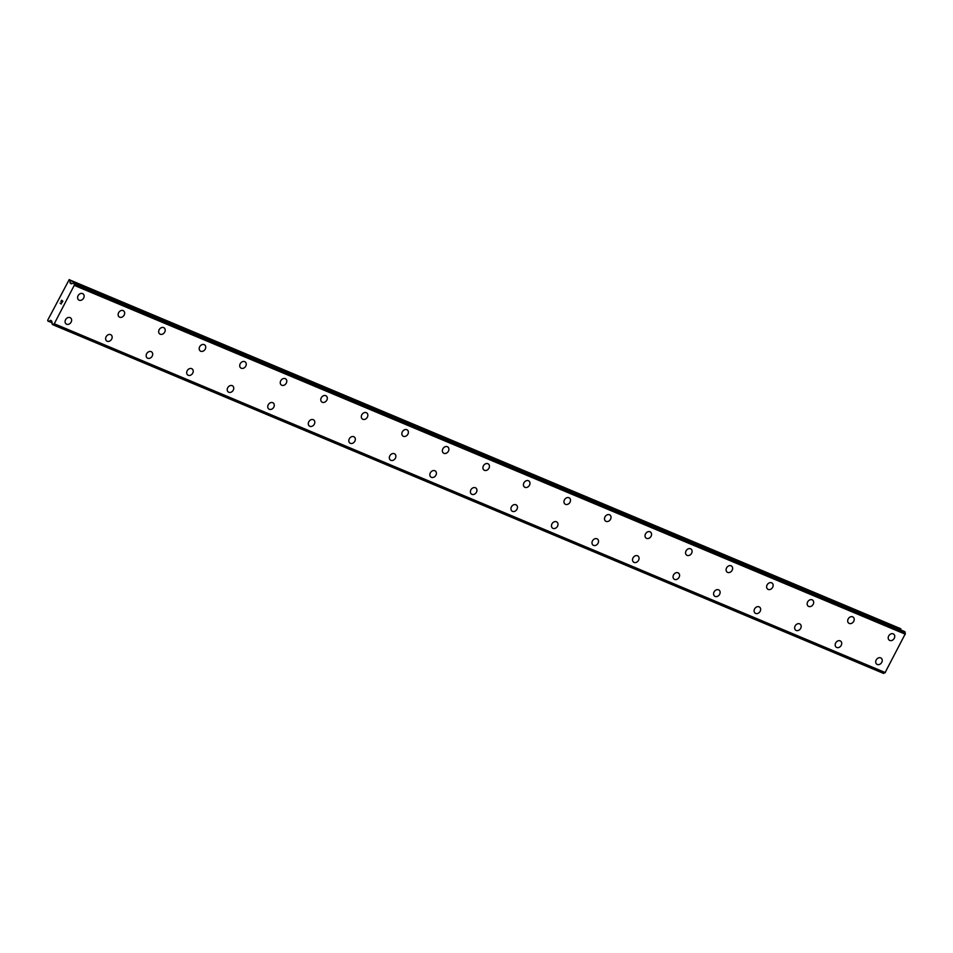 <?xml version="1.0" encoding="UTF-8"?>
<svg xmlns="http://www.w3.org/2000/svg" width="953" height="953" viewBox="0 0 953 953"><rect width="100%" height="100%" fill="white"/><g stroke="black" fill="none" stroke-linecap="round" stroke-linejoin="round"><path stroke-width="1.43" d="M83.078 293.858A3.752 2.99 -53.9 0 1 83.483 298.36A3.752 2.99 -53.9 0 1 79.147 300.195A3.752 2.99 -53.9 0 1 78.658 299.921A3.752 2.99 -53.9 0 1 78.253 295.418A3.752 2.99 -53.9 0 1 82.589 293.595A3.752 2.99 -53.9 0 1 83.078 293.869A3.752 2.99 -53.9 0 1 83.483 298.372A3.752 2.99 -53.9 0 1 79.147 300.195A3.752 2.99 -53.9 0 1 78.658 299.921M123.604 310.881A3.752 2.99 -53.9 0 1 124.009 315.372A3.752 2.99 -53.9 0 1 119.673 317.206A3.752 2.99 -53.9 0 1 119.185 316.932A3.752 2.99 -53.9 0 1 118.78 312.429A3.752 2.99 -53.9 0 1 123.116 310.607A3.752 2.99 -53.9 0 1 123.604 310.881A3.752 2.99 -53.9 0 1 124.009 315.383A3.752 2.99 -53.9 0 1 119.685 317.206A3.752 2.99 -53.9 0 1 119.196 316.932M164.13 327.892A3.752 2.99 -53.9 0 1 164.535 332.394A3.752 2.99 -53.9 0 1 160.211 334.217A3.752 2.99 -53.9 0 1 159.723 333.943A3.752 2.99 -53.9 0 1 159.318 329.452A3.752 2.99 -53.9 0 1 163.654 327.618A3.752 2.99 -53.9 0 1 164.13 327.892A3.752 2.99 -53.9 0 1 164.547 332.394A3.752 2.99 -53.9 0 1 160.211 334.217A3.752 2.99 -53.9 0 1 159.723 333.943M204.669 344.903A3.752 2.99 -53.9 0 1 205.074 349.406A3.752 2.99 -53.9 0 1 200.738 351.228A3.752 2.99 -53.9 0 1 200.249 350.954A3.752 2.99 -53.9 0 1 199.844 346.463A3.752 2.99 -53.9 0 1 204.18 344.629A3.752 2.99 -53.9 0 1 204.669 344.903A3.752 2.99 -53.9 0 1 205.074 349.406A3.752 2.99 -53.9 0 1 200.738 351.24A3.752 2.99 -53.9 0 1 200.249 350.966M245.195 361.914A3.752 2.99 -53.9 0 1 245.6 366.417A3.752 2.99 -53.9 0 1 241.276 368.251A3.752 2.99 -53.9 0 1 240.787 367.977A3.752 2.99 -53.9 0 1 240.382 363.474A3.752 2.99 -53.9 0 1 244.707 361.64A3.752 2.99 -53.9 0 1 245.195 361.914A3.752 2.99 -53.9 0 1 245.6 366.417A3.752 2.99 -53.9 0 1 241.264 368.251A3.752 2.99 -53.9 0 1 240.775 367.977M285.721 378.925A3.752 2.99 -53.9 0 1 286.126 383.428A3.752 2.99 -53.9 0 1 281.802 385.262A3.752 2.99 -53.9 0 1 281.314 384.988A3.752 2.99 -53.9 0 1 280.909 380.485A3.752 2.99 -53.9 0 1 285.245 378.651A3.752 2.99 -53.9 0 1 285.733 378.925A3.752 2.99 -53.9 0 1 286.138 383.428A3.752 2.99 -53.9 0 1 281.802 385.262A3.752 2.99 -53.9 0 1 281.314 384.988M326.26 395.936A3.752 2.99 -53.9 0 1 326.665 400.439A3.752 2.99 -53.9 0 1 322.328 402.273A3.752 2.99 -53.9 0 1 321.84 401.999A3.752 2.99 -53.9 0 1 321.435 397.496A3.752 2.99 -53.9 0 1 325.771 395.674A3.752 2.99 -53.9 0 1 326.26 395.948A3.752 2.99 -53.9 0 1 326.665 400.439A3.752 2.99 -53.9 0 1 322.328 402.273A3.752 2.99 -53.9 0 1 321.84 401.999M366.786 412.959A3.752 2.99 -53.9 0 1 367.191 417.45A3.752 2.99 -53.9 0 1 362.855 419.284A3.752 2.99 -53.9 0 1 362.366 419.01A3.752 2.99 -53.9 0 1 361.973 414.507A3.752 2.99 -53.9 0 1 366.297 412.685A3.752 2.99 -53.9 0 1 366.786 412.959A3.752 2.99 -53.9 0 1 367.191 417.462A3.752 2.99 -53.9 0 1 362.867 419.284A3.752 2.99 -53.9 0 1 362.378 419.01M407.312 429.97A3.752 2.99 -53.9 0 1 407.729 434.473A3.752 2.99 -53.9 0 1 403.393 436.295A3.752 2.99 -53.9 0 1 402.905 436.021A3.752 2.99 -53.9 0 1 402.5 431.518A3.752 2.99 -53.9 0 1 406.836 429.696A3.752 2.99 -53.9 0 1 407.324 429.97A3.752 2.99 -53.9 0 1 407.729 434.473A3.752 2.99 -53.9 0 1 403.393 436.295A3.752 2.99 -53.9 0 1 402.905 436.021M447.85 446.981A3.752 2.99 -53.9 0 1 448.255 451.484A3.752 2.99 -53.9 0 1 443.919 453.306A3.752 2.99 -53.9 0 1 443.431 453.032A3.752 2.99 -53.9 0 1 443.026 448.541A3.752 2.99 -53.9 0 1 447.362 446.707A3.752 2.99 -53.9 0 1 447.85 446.981A3.752 2.99 -53.9 0 1 448.255 451.484A3.752 2.99 -53.9 0 1 443.919 453.318A3.752 2.99 -53.9 0 1 443.431 453.032M488.377 463.992A3.752 2.99 -53.9 0 1 488.782 468.495A3.752 2.99 -53.9 0 1 484.446 470.317A3.752 2.99 -53.9 0 1 483.969 470.043A3.752 2.99 -53.9 0 1 483.564 465.552A3.752 2.99 -53.9 0 1 487.888 463.718A3.752 2.99 -53.9 0 1 488.377 463.992A3.752 2.99 -53.9 0 1 488.794 468.495A3.752 2.99 -53.9 0 1 484.458 470.329A3.752 2.99 -53.9 0 1 483.969 470.055M528.903 481.003A3.752 2.99 -53.9 0 1 529.32 485.506A3.752 2.99 -53.9 0 1 524.984 487.34A3.752 2.99 -53.9 0 1 524.495 487.066A3.752 2.99 -53.9 0 1 524.09 482.563A3.752 2.99 -53.9 0 1 528.427 480.729A3.752 2.99 -53.9 0 1 528.915 481.003A3.752 2.99 -53.9 0 1 529.32 485.506A3.752 2.99 -53.9 0 1 524.984 487.34A3.752 2.99 -53.9 0 1 524.495 487.066M569.441 498.014A3.752 2.99 -53.9 0 1 569.846 502.517A3.752 2.99 -53.9 0 1 565.51 504.351A3.752 2.99 -53.9 0 1 565.022 504.077A3.752 2.99 -53.9 0 1 564.617 499.575A3.752 2.99 -53.9 0 1 568.953 497.74A3.752 2.99 -53.9 0 1 569.441 498.014A3.752 2.99 -53.9 0 1 569.846 502.517A3.752 2.99 -53.9 0 1 565.51 504.351A3.752 2.99 -53.9 0 1 565.034 504.077M609.968 515.025A3.752 2.99 -53.9 0 1 610.373 519.528A3.752 2.99 -53.9 0 1 606.048 521.362A3.752 2.99 -53.9 0 1 605.56 521.088A3.752 2.99 -53.9 0 1 605.155 516.586A3.752 2.99 -53.9 0 1 609.491 514.763A3.752 2.99 -53.9 0 1 609.968 515.037A3.752 2.99 -53.9 0 1 610.385 519.528A3.752 2.99 -53.9 0 1 606.048 521.362A3.752 2.99 -53.9 0 1 605.56 521.088M650.506 532.048A3.752 2.99 -53.9 0 1 650.911 536.539A3.752 2.99 -53.9 0 1 646.575 538.374A3.752 2.99 -53.9 0 1 646.086 538.1A3.752 2.99 -53.9 0 1 645.681 533.597A3.752 2.99 -53.9 0 1 650.017 531.774A3.752 2.99 -53.9 0 1 650.506 532.048A3.752 2.99 -53.9 0 1 650.911 536.551A3.752 2.99 -53.9 0 1 646.575 538.374A3.752 2.99 -53.9 0 1 646.086 538.1M691.032 549.059A3.752 2.99 -53.9 0 1 691.437 553.562A3.752 2.99 -53.9 0 1 687.101 555.385A3.752 2.99 -53.9 0 1 686.613 555.111A3.752 2.99 -53.9 0 1 686.208 550.62A3.752 2.99 -53.9 0 1 690.544 548.785A3.752 2.99 -53.9 0 1 691.032 549.059A3.752 2.99 -53.9 0 1 691.437 553.562A3.752 2.99 -53.9 0 1 687.113 555.385A3.752 2.99 -53.9 0 1 686.625 555.111M731.559 566.07A3.752 2.99 -53.9 0 1 731.975 570.573A3.752 2.99 -53.9 0 1 727.639 572.408A3.752 2.99 -53.9 0 1 727.151 572.134A3.752 2.99 -53.9 0 1 726.746 567.631A3.752 2.99 -53.9 0 1 731.082 565.796A3.752 2.99 -53.9 0 1 731.559 566.07A3.752 2.99 -53.9 0 1 731.964 570.573A3.752 2.99 -53.9 0 1 727.639 572.396A3.752 2.99 -53.9 0 1 727.151 572.122M772.097 583.081A3.752 2.99 -53.9 0 1 772.502 587.584A3.752 2.99 -53.9 0 1 768.166 589.419A3.752 2.99 -53.9 0 1 767.677 589.133A3.752 2.99 -53.9 0 1 767.272 584.642A3.752 2.99 -53.9 0 1 771.608 582.807A3.752 2.99 -53.9 0 1 772.097 583.081A3.752 2.99 -53.9 0 1 772.502 587.584A3.752 2.99 -53.9 0 1 768.166 589.419A3.752 2.99 -53.9 0 1 767.677 589.145M812.623 600.092A3.752 2.99 -53.9 0 1 813.028 604.595A3.752 2.99 -53.9 0 1 808.692 606.43A3.752 2.99 -53.9 0 1 808.204 606.156A3.752 2.99 -53.9 0 1 807.81 601.653A3.752 2.99 -53.9 0 1 812.135 599.818A3.752 2.99 -53.9 0 1 812.623 600.092A3.752 2.99 -53.9 0 1 813.028 604.595A3.752 2.99 -53.9 0 1 808.704 606.43A3.752 2.99 -53.9 0 1 808.215 606.156M853.149 617.103A3.752 2.99 -53.9 0 1 853.554 621.606A3.752 2.99 -53.9 0 1 849.23 623.441A3.752 2.99 -53.9 0 1 848.742 623.167A3.752 2.99 -53.9 0 1 848.337 618.664A3.752 2.99 -53.9 0 1 852.673 616.829A3.752 2.99 -53.9 0 1 853.161 617.103A3.752 2.99 -53.9 0 1 853.566 621.606A3.752 2.99 -53.9 0 1 849.23 623.441A3.752 2.99 -53.9 0 1 848.742 623.167M893.688 634.114A3.752 2.99 -53.9 0 1 894.093 638.617A3.752 2.99 -53.9 0 1 889.757 640.452A3.752 2.99 -53.9 0 1 889.268 640.178A3.752 2.99 -53.9 0 1 888.863 635.675A3.752 2.99 -53.9 0 1 893.199 633.852A3.752 2.99 -53.9 0 1 893.688 634.126A3.752 2.99 -53.9 0 1 894.093 638.617A3.752 2.99 -53.9 0 1 889.757 640.452A3.752 2.99 -53.9 0 1 889.268 640.178M70.57 317.885A3.752 2.99 -53.9 0 1 70.975 322.388A3.752 2.99 -53.9 0 1 66.639 324.223A3.752 2.99 -53.9 0 1 66.15 323.949A3.752 2.99 -53.9 0 1 65.745 319.446A3.752 2.99 -53.9 0 1 70.081 317.611A3.752 2.99 -53.9 0 1 70.57 317.885A3.752 2.99 -53.9 0 1 70.975 322.388A3.752 2.99 -53.9 0 1 66.639 324.223A3.752 2.99 -53.9 0 1 66.15 323.949M111.096 334.896A3.752 2.99 -53.9 0 1 111.501 339.399A3.752 2.99 -53.9 0 1 107.165 341.234A3.752 2.99 -53.9 0 1 106.688 340.96A3.752 2.99 -53.9 0 1 106.283 336.457A3.752 2.99 -53.9 0 1 110.608 334.622A3.752 2.99 -53.9 0 1 111.096 334.896A3.752 2.99 -53.9 0 1 111.513 339.399A3.752 2.99 -53.9 0 1 107.177 341.234A3.752 2.99 -53.9 0 1 106.688 340.96M151.622 351.907A3.752 2.99 -53.9 0 1 152.039 356.41A3.752 2.99 -53.9 0 1 147.703 358.245A3.752 2.99 -53.9 0 1 147.215 357.971A3.752 2.99 -53.9 0 1 146.81 353.468A3.752 2.99 -53.9 0 1 151.146 351.645A3.752 2.99 -53.9 0 1 151.634 351.919A3.752 2.99 -53.9 0 1 152.039 356.41A3.752 2.99 -53.9 0 1 147.703 358.245A3.752 2.99 -53.9 0 1 147.215 357.971M192.161 368.93A3.752 2.99 -53.9 0 1 192.566 373.421A3.752 2.99 -53.9 0 1 188.229 375.256A3.752 2.99 -53.9 0 1 187.741 374.982A3.752 2.99 -53.9 0 1 187.336 370.479A3.752 2.99 -53.9 0 1 191.672 368.656A3.752 2.99 -53.9 0 1 192.161 368.93A3.752 2.99 -53.9 0 1 192.566 373.433A3.752 2.99 -53.9 0 1 188.229 375.256A3.752 2.99 -53.9 0 1 187.753 374.982M232.687 385.941A3.752 2.99 -53.9 0 1 233.092 390.444A3.752 2.99 -53.9 0 1 228.768 392.267A3.752 2.99 -53.9 0 1 228.279 391.993A3.752 2.99 -53.9 0 1 227.874 387.502A3.752 2.99 -53.9 0 1 232.198 385.667A3.752 2.99 -53.9 0 1 232.687 385.941A3.752 2.99 -53.9 0 1 233.104 390.444A3.752 2.99 -53.9 0 1 228.768 392.267A3.752 2.99 -53.9 0 1 228.279 391.993M273.213 402.952A3.752 2.99 -53.9 0 1 273.63 407.455A3.752 2.99 -53.9 0 1 269.294 409.278A3.752 2.99 -53.9 0 1 268.806 409.004A3.752 2.99 -53.9 0 1 268.401 404.513A3.752 2.99 -53.9 0 1 272.737 402.678A3.752 2.99 -53.9 0 1 273.225 402.952A3.752 2.99 -53.9 0 1 273.63 407.455A3.752 2.99 -53.9 0 1 269.294 409.29A3.752 2.99 -53.9 0 1 268.806 409.016M313.751 419.963A3.752 2.99 -53.9 0 1 314.156 424.466A3.752 2.99 -53.9 0 1 309.832 426.301A3.752 2.99 -53.9 0 1 309.344 426.027A3.752 2.99 -53.9 0 1 308.927 421.524A3.752 2.99 -53.9 0 1 313.263 419.689A3.752 2.99 -53.9 0 1 313.751 419.963A3.752 2.99 -53.9 0 1 314.156 424.466A3.752 2.99 -53.9 0 1 309.82 426.301A3.752 2.99 -53.9 0 1 309.332 426.015M354.278 436.974A3.752 2.99 -53.9 0 1 354.683 441.477A3.752 2.99 -53.9 0 1 350.359 443.312A3.752 2.99 -53.9 0 1 349.87 443.038A3.752 2.99 -53.9 0 1 349.465 438.535A3.752 2.99 -53.9 0 1 353.801 436.7A3.752 2.99 -53.9 0 1 354.278 436.974A3.752 2.99 -53.9 0 1 354.695 441.477A3.752 2.99 -53.9 0 1 350.359 443.312A3.752 2.99 -53.9 0 1 349.87 443.038M394.816 453.985A3.752 2.99 -53.9 0 1 395.221 458.488A3.752 2.99 -53.9 0 1 390.885 460.323A3.752 2.99 -53.9 0 1 390.396 460.049A3.752 2.99 -53.9 0 1 389.991 455.546A3.752 2.99 -53.9 0 1 394.328 453.711A3.752 2.99 -53.9 0 1 394.816 453.997A3.752 2.99 -53.9 0 1 395.221 458.488A3.752 2.99 -53.9 0 1 390.885 460.323A3.752 2.99 -53.9 0 1 390.396 460.049M435.342 470.996A3.752 2.99 -53.9 0 1 435.747 475.499A3.752 2.99 -53.9 0 1 431.411 477.334A3.752 2.99 -53.9 0 1 430.923 477.06A3.752 2.99 -53.9 0 1 430.518 472.557A3.752 2.99 -53.9 0 1 434.854 470.734A3.752 2.99 -53.9 0 1 435.342 471.008A3.752 2.99 -53.9 0 1 435.747 475.511A3.752 2.99 -53.9 0 1 431.423 477.334A3.752 2.99 -53.9 0 1 430.935 477.06M475.869 488.019A3.752 2.99 -53.9 0 1 476.274 492.51A3.752 2.99 -53.9 0 1 471.949 494.345A3.752 2.99 -53.9 0 1 471.461 494.071A3.752 2.99 -53.9 0 1 471.056 489.568A3.752 2.99 -53.9 0 1 475.392 487.745A3.752 2.99 -53.9 0 1 475.881 488.019A3.752 2.99 -53.9 0 1 476.286 492.522A3.752 2.99 -53.9 0 1 471.949 494.345A3.752 2.99 -53.9 0 1 471.461 494.071M516.407 505.03A3.752 2.99 -53.9 0 1 516.812 509.533A3.752 2.99 -53.9 0 1 512.476 511.356A3.752 2.99 -53.9 0 1 511.987 511.082A3.752 2.99 -53.9 0 1 511.582 506.591A3.752 2.99 -53.9 0 1 515.918 504.756A3.752 2.99 -53.9 0 1 516.407 505.03A3.752 2.99 -53.9 0 1 516.812 509.533A3.752 2.99 -53.9 0 1 512.476 511.356A3.752 2.99 -53.9 0 1 511.987 511.082M556.933 522.041A3.752 2.99 -53.9 0 1 557.338 526.544A3.752 2.99 -53.9 0 1 553.002 528.367A3.752 2.99 -53.9 0 1 552.514 528.093A3.752 2.99 -53.9 0 1 552.121 523.602A3.752 2.99 -53.9 0 1 556.445 521.767A3.752 2.99 -53.9 0 1 556.933 522.041A3.752 2.99 -53.9 0 1 557.338 526.544A3.752 2.99 -53.9 0 1 553.014 528.379A3.752 2.99 -53.9 0 1 552.526 528.105M597.46 539.053A3.752 2.99 -53.9 0 1 597.876 543.555A3.752 2.99 -53.9 0 1 593.54 545.39A3.752 2.99 -53.9 0 1 593.052 545.116A3.752 2.99 -53.9 0 1 592.647 540.613A3.752 2.99 -53.9 0 1 596.983 538.779A3.752 2.99 -53.9 0 1 597.471 539.053A3.752 2.99 -53.9 0 1 597.876 543.555A3.752 2.99 -53.9 0 1 593.54 545.39A3.752 2.99 -53.9 0 1 593.052 545.116M637.998 556.064A3.752 2.99 -53.9 0 1 638.403 560.567A3.752 2.99 -53.9 0 1 634.067 562.401A3.752 2.99 -53.9 0 1 633.578 562.127A3.752 2.99 -53.9 0 1 633.173 557.624A3.752 2.99 -53.9 0 1 637.509 555.79A3.752 2.99 -53.9 0 1 637.998 556.064A3.752 2.99 -53.9 0 1 638.403 560.567A3.752 2.99 -53.9 0 1 634.067 562.401A3.752 2.99 -53.9 0 1 633.578 562.127M678.524 573.075A3.752 2.99 -53.9 0 1 678.929 577.578A3.752 2.99 -53.9 0 1 674.593 579.412A3.752 2.99 -53.9 0 1 674.116 579.138A3.752 2.99 -53.9 0 1 673.711 574.635A3.752 2.99 -53.9 0 1 678.036 572.801A3.752 2.99 -53.9 0 1 678.524 573.087A3.752 2.99 -53.9 0 1 678.941 577.578A3.752 2.99 -53.9 0 1 674.605 579.412A3.752 2.99 -53.9 0 1 674.116 579.138M719.05 590.086A3.752 2.99 -53.9 0 1 719.467 594.589A3.752 2.99 -53.9 0 1 715.131 596.423A3.752 2.99 -53.9 0 1 714.643 596.149A3.752 2.99 -53.9 0 1 714.238 591.646A3.752 2.99 -53.9 0 1 718.574 589.824A3.752 2.99 -53.9 0 1 719.062 590.098A3.752 2.99 -53.9 0 1 719.467 594.601A3.752 2.99 -53.9 0 1 715.131 596.423A3.752 2.99 -53.9 0 1 714.643 596.149M759.589 607.109A3.752 2.99 -53.9 0 1 759.994 611.6A3.752 2.99 -53.9 0 1 755.658 613.434A3.752 2.99 -53.9 0 1 755.169 613.16A3.752 2.99 -53.9 0 1 754.764 608.657A3.752 2.99 -53.9 0 1 759.1 606.835A3.752 2.99 -53.9 0 1 759.589 607.109A3.752 2.99 -53.9 0 1 759.994 611.612A3.752 2.99 -53.9 0 1 755.658 613.434A3.752 2.99 -53.9 0 1 755.181 613.16M800.115 624.12A3.752 2.99 -53.9 0 1 800.52 628.623A3.752 2.99 -53.9 0 1 796.196 630.445A3.752 2.99 -53.9 0 1 795.707 630.171A3.752 2.99 -53.9 0 1 795.302 625.68A3.752 2.99 -53.9 0 1 799.627 623.846A3.752 2.99 -53.9 0 1 800.115 624.12A3.752 2.99 -53.9 0 1 800.532 628.623A3.752 2.99 -53.9 0 1 796.196 630.457A3.752 2.99 -53.9 0 1 795.707 630.171M840.641 641.131A3.752 2.99 -53.9 0 1 841.058 645.634A3.752 2.99 -53.9 0 1 836.722 647.456A3.752 2.99 -53.9 0 1 836.234 647.182A3.752 2.99 -53.9 0 1 835.829 642.691A3.752 2.99 -53.9 0 1 840.165 640.857A3.752 2.99 -53.9 0 1 840.653 641.131A3.752 2.99 -53.9 0 1 841.058 645.634A3.752 2.99 -53.9 0 1 836.722 647.468A3.752 2.99 -53.9 0 1 836.234 647.194M881.18 658.142A3.752 2.99 -53.9 0 1 881.585 662.645A3.752 2.99 -53.9 0 1 877.248 664.479A3.752 2.99 -53.9 0 1 876.76 664.205A3.752 2.99 -53.9 0 1 876.355 659.702A3.752 2.99 -53.9 0 1 880.691 657.868A3.752 2.99 -53.9 0 1 881.18 658.142A3.752 2.99 -53.9 0 1 881.585 662.645A3.752 2.99 -53.9 0 1 877.26 664.479A3.752 2.99 -53.9 0 1 876.772 664.205M900.871 629.945L900.859 629.206A1.024 0.608 -67.2 0 0 900.645 628.682L69.76 279.92A1.024 0.608 112.8 0 1 69.974 280.432L70.034 282.636A1.024 0.608 -67.2 0 0 70.248 283.148L71.07 283.744A1.024 0.608 -67.2 0 0 71.558 283.732L72.13 283.422A1.608 0.953 -67.2 0 0 73.393 282.755L74.358 283.446A1.608 0.953 -67.2 0 0 74.429 284.995L54.13 324.008A1.608 0.953 -67.2 0 0 52.915 324.628L51.962 323.913A1.608 0.953 -67.2 0 0 51.903 322.293L51.867 321.542A1.024 0.608 -67.2 0 0 51.665 321.018L50.854 320.422A1.024 0.608 -67.2 0 0 50.366 320.422L48.674 321.352A1.024 0.608 112.8 0 1 48.186 321.364L47.65 320.303L69.235 279.539M904.433 631.446L74.334 283.255M883.657 673.461L52.76 324.687L883.8 673.39A1.608 0.953 -67.2 0 1 885.003 672.77L905.314 633.757A1.608 0.953 -67.2 0 1 905.231 632.208L905.207 632.018M62.66 301.219L62.171 300.862L62.064 302.375L62.66 301.219M62.171 300.862L61.838 301.482L62.171 300.862M61.754 301.422L62.088 300.803L61.766 301.434M61.588 300.445L60.992 301.589L61.6 300.445M61.588 300.231L60.921 301.529L61.588 300.231L62.827 301.136L62.148 302.435M61.29 303.221L61.314 304.019L60.087 303.125L61.314 304.019M60.087 303.125L61.242 303.757L60.087 303.125M905.314 633.757L74.429 284.995M905.35 634.221L74.477 285.459M885.373 672.604L54.488 323.841M885.003 672.77L54.13 324.008M900.645 628.682L69.76 279.92M900.859 629.206L69.974 280.432M72.011 283.47L70.034 282.636M71.582 283.708L70.248 283.148M905.231 632.208L74.358 283.446M905.338 633.84L74.465 285.078M885.075 672.758L54.202 323.996M883.8 673.39L52.915 324.628M51.533 320.911L50.366 320.422M52.117 322.793L48.674 321.352"/></g></svg>
